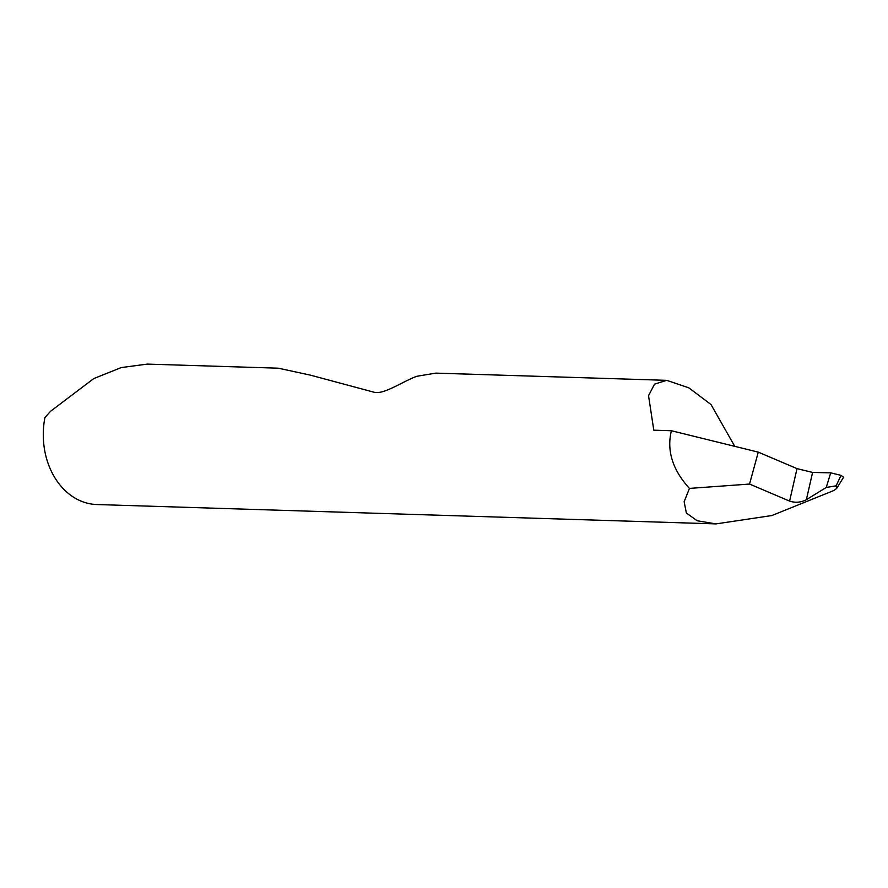 <?xml version="1.0" encoding="UTF-8"?>
<svg xmlns="http://www.w3.org/2000/svg" width="888" height="888" viewBox="0 0 888 888"><rect width="100%" height="100%" fill="white"/><g stroke="black" fill="none" stroke-linecap="round" stroke-linejoin="round"><path stroke-width="1.33" d="M806.36 499.711L806.215 499.8C800.743 502.519 795.204 502.952 789.599 501.098L797.013 468.62L812.598 472.427L806.36 499.711L826.24 487.457L830.713 472.849L812.598 472.427M797.013 468.62L758.274 452.136L671.395 430.736L653.79 430.181L648.54 395.682L654.545 384.138L666.71 380.341L435.841 373.127L416.883 376.268C403.219 381.107 383.239 395.282 373.759 392.141L310.556 375.18L278.344 368.198L147.341 364.102L121.201 367.577L93.728 378.599L50.505 411.322L44.922 417.582A70.973 55.778 91.8 0 0 96.859 504.539L715.961 523.898L771.872 515.54L833.899 490.487L836.651 488.478L836.13 485.825L826.24 487.457M666.71 380.341L688.844 387.834L710.999 404.528L734.753 446.342M671.395 430.736C666.533 450.593 672.549 469.819 689.432 488.411L684.149 501.72L686.38 513.02L697.191 520.768L715.961 523.898M758.274 452.136L749.539 484.06L789.599 501.098M689.432 488.411L749.539 484.06M830.713 472.849L841.014 475.346L843.6 477.245L836.651 488.478M836.13 485.825L841.014 475.346"/></g></svg>
